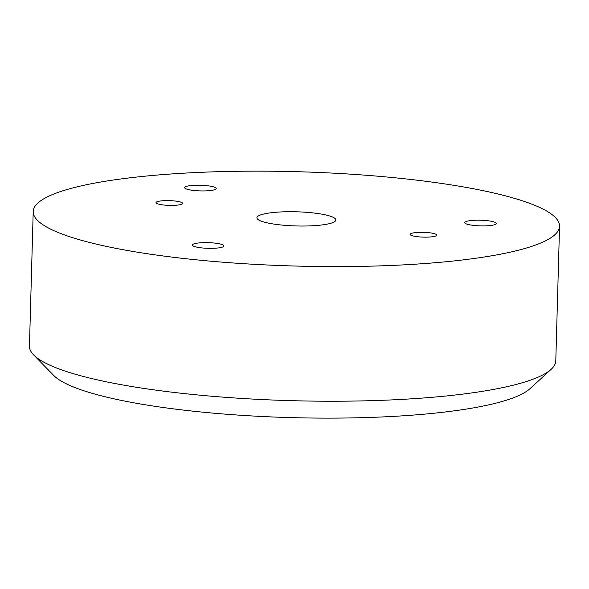 <?xml version="1.0" encoding="UTF-8"?>
<svg xmlns="http://www.w3.org/2000/svg" width="589" height="589" viewBox="0 0 589 589"><rect width="100%" height="100%" fill="white"/><g stroke="black" fill="none" stroke-linecap="round" stroke-linejoin="round"><path stroke-width="0.88" d="M551.149 369.325L529.886 388.769A242.212 43.402 -178.4 0 1 176.096 409.2A242.212 43.402 -178.4 0 1 53.754 375.473L33.61 354.865A263.276 47.172 1.6 0 0 166.591 391.53A263.276 47.172 1.6 0 0 551.149 369.325A263.276 47.172 1.6 0 0 555.788 360.858L559.55 226.228A263.276 47.172 1.6 0 0 422.409 180.852A263.276 47.172 1.6 0 0 33.212 211.525A263.276 47.172 1.6 0 0 170.354 256.9A263.276 47.172 1.6 0 0 559.55 226.228M175.677 201.092A13.297 2.385 1.6 0 0 156.019 202.638A13.297 2.385 1.6 0 0 162.947 204.928A13.297 2.385 1.6 0 0 182.597 203.382A13.297 2.385 1.6 0 0 175.677 201.092M429.815 232.817A13.297 2.385 1.6 0 0 410.158 234.37A13.297 2.385 1.6 0 0 417.086 236.66A13.297 2.385 1.6 0 0 436.743 235.114A13.297 2.385 1.6 0 0 429.815 232.817M192.868 190.365A15.8 2.827 -178.4 0 1 184.644 187.641A15.8 2.827 -178.4 0 1 207.991 185.8A15.8 2.827 -178.4 0 1 216.222 188.524A15.8 2.827 -178.4 0 1 192.868 190.365M472.989 225.337A15.8 2.827 -178.4 0 1 464.758 222.613A15.8 2.827 -178.4 0 1 488.112 220.772A15.8 2.827 -178.4 0 1 496.336 223.496A15.8 2.827 -178.4 0 1 472.989 225.337M200.599 247.77A15.8 2.827 -178.4 0 1 192.375 245.046A15.8 2.827 -178.4 0 1 215.721 243.205A15.8 2.827 -178.4 0 1 223.953 245.93A15.8 2.827 -178.4 0 1 200.599 247.77M315.284 213.174A39.492 7.075 1.6 0 0 256.907 217.775A39.492 7.075 1.6 0 0 277.478 224.578A39.492 7.075 1.6 0 0 335.855 219.977A39.492 7.075 1.6 0 0 315.284 213.174M33.212 211.525L29.45 346.155A263.276 47.172 1.6 0 0 33.61 354.865"/></g></svg>
